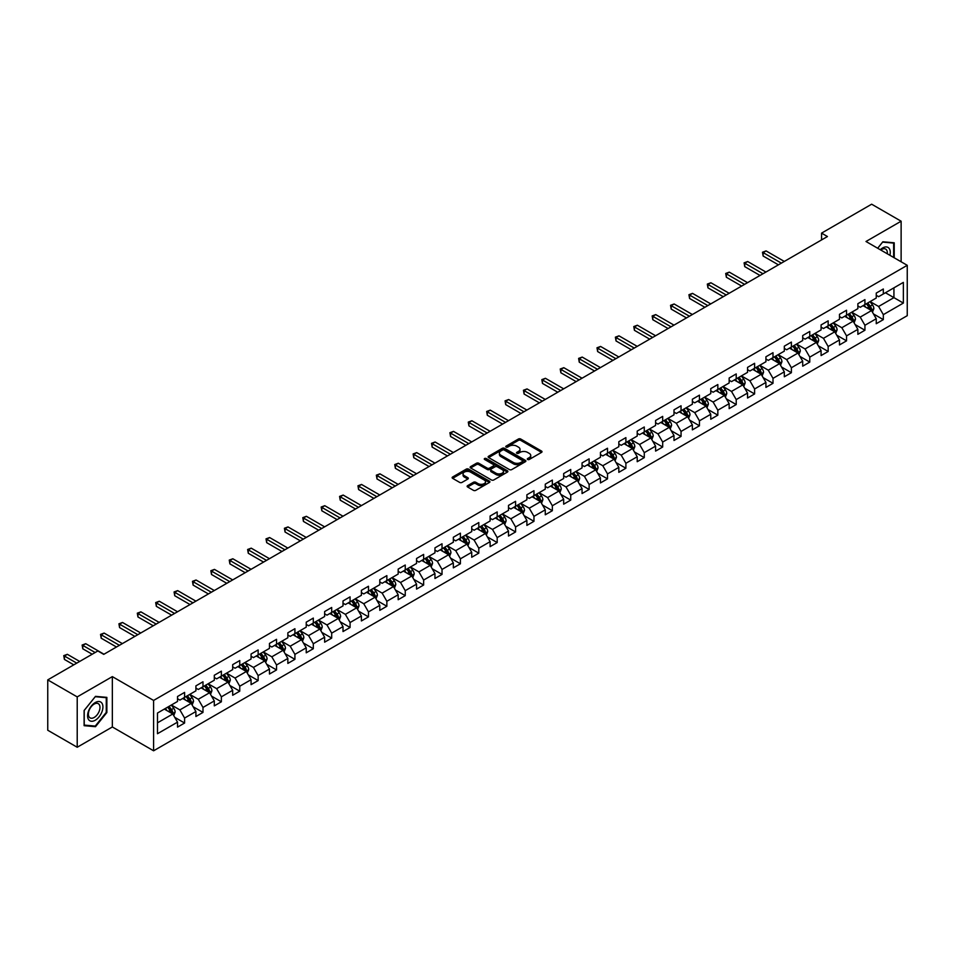 <?xml version="1.0" encoding="UTF-8"?>
<svg xmlns="http://www.w3.org/2000/svg" width="955" height="955" viewBox="0 0 955 955"><rect width="100%" height="100%" fill="white"/><g stroke="black" fill="none" stroke-linecap="round" stroke-linejoin="round"><path stroke-width="1.43" d="M527.626 459.486A1.146 0.657 0 0 0 529.249 459.486L541.545 452.384A1.635 0.943 0 0 0 542.022 451.715A1.635 0.943 0 0 0 541.545 451.058L520.714 439.025A1.635 0.943 0 0 0 518.398 439.025L506.102 446.128A1.146 0.657 0 0 0 507.726 447.059L509.313 446.14A5.241 3.02 0 0 1 516.727 446.14L518.458 447.143A5.241 3.02 0 0 1 519.998 449.28A5.241 3.02 0 0 1 518.458 451.417L516.87 452.336A1.146 0.657 0 0 0 518.493 453.279L520.081 452.36A5.241 3.02 0 0 1 527.482 452.36L529.213 453.362A5.241 3.02 0 0 1 530.753 455.499A5.241 3.02 0 0 1 529.213 457.636L527.626 458.555A1.146 0.657 0 0 0 527.626 459.486L527.626 458.555M467.616 485.653A1.635 0.943 0 0 0 467.126 486.322A1.635 0.943 0 0 0 467.616 486.99L473.453 490.357A1.635 0.943 0 0 0 475.769 490.357L489.414 482.478A1.635 0.943 0 0 0 489.903 481.809A1.635 0.943 0 0 0 489.414 481.141L468.595 469.12A1.635 0.943 0 0 0 466.279 469.12L452.622 476.999A1.635 0.943 0 0 0 452.145 477.667A1.635 0.943 0 0 0 452.622 478.336L459.689 482.418A1.635 0.943 0 0 0 461.993 482.418L467.843 479.04A1.635 0.943 0 0 0 468.32 478.371A1.635 0.943 0 0 0 467.843 477.703L464.345 475.686A4.381 2.531 0 0 1 463.056 473.895A4.381 2.531 0 0 1 465.765 471.567A4.381 2.531 0 0 1 470.529 472.116L484.245 480.031A4.381 2.531 0 0 1 485.522 481.809A4.381 2.531 0 0 1 482.824 484.149A4.381 2.531 0 0 1 478.049 483.6L475.769 482.275A1.635 0.943 0 0 0 473.453 482.275L467.616 485.653L467.616 486.99M112.344 676.617L77.212 696.899L47.75 679.888L47.75 730.241L77.212 747.252L112.344 726.97L153.6 750.797L153.6 700.433L112.344 676.617L112.344 726.97M901.126 261.777L901.126 221.214L865.994 241.496L907.25 265.311L153.6 700.433M901.126 221.214L871.652 204.203L821.563 233.127L821.563 239.932M47.75 679.888L97.84 650.964L103.737 654.366L827.448 236.53L821.563 233.127M509.433 469.585A1.635 0.943 0 0 0 511.749 469.585L525.405 461.707A1.635 0.943 0 0 0 525.883 461.038A1.635 0.943 0 0 0 525.405 460.37L504.574 448.349A1.635 0.943 0 0 0 502.258 448.349L488.614 456.227A1.635 0.943 0 0 0 488.124 456.896A1.635 0.943 0 0 0 488.614 457.564L509.433 469.585M485.08 459.737A1.146 0.657 0 0 1 486.238 459.892L486.238 458.531L507.415 470.755A1.635 0.943 0 0 1 507.893 471.424A1.635 0.943 0 0 1 507.415 472.092L493.759 479.971A1.635 0.943 0 0 1 491.443 479.971L470.624 467.95L476.461 464.608L476.461 463.247L470.624 466.613A1.635 0.943 0 0 0 470.135 467.282A1.635 0.943 0 0 0 470.624 467.95L470.624 466.613M476.461 464.608A1.635 0.943 0 0 1 478.777 464.608L478.777 463.247A1.635 0.943 0 0 0 476.461 463.247M478.777 463.247L487.217 468.117A1.635 0.943 0 0 0 489.533 468.117L493.413 465.885A1.635 0.943 0 0 0 493.89 465.216A1.635 0.943 0 0 0 493.413 464.548L484.615 459.474A1.146 0.657 0 0 1 486.238 458.531M153.6 750.797L907.25 315.675L907.25 265.311M174.753 717.348L184.601 723.03L184.601 718.065L195.906 711.523L195.906 716.501L202.985 712.418L202.985 707.44L214.302 700.91L214.302 705.876L221.369 701.794L221.369 696.828L232.686 690.298L232.686 695.264L239.753 691.181L239.753 686.215L251.07 679.685L251.07 684.651L258.148 680.569L258.148 675.591L269.465 669.061L269.465 674.027L276.532 669.944L276.532 664.978L287.849 658.449L287.849 663.415L294.916 659.332L294.916 654.366L306.233 647.836L306.233 652.802L313.312 648.72L313.312 643.754L324.628 637.212L324.628 642.178L331.695 638.095L331.695 633.129L343.012 626.599L343.012 631.565L350.079 627.483L350.079 622.517L361.396 615.987L361.396 620.953L368.475 616.87L368.475 611.904L379.792 605.363L379.792 610.341L386.859 606.258L386.859 601.28L398.175 594.75L398.175 599.716L405.242 595.634L405.242 590.668L416.559 584.138L416.559 589.104L423.638 585.021L423.638 580.055L434.955 573.525L434.955 578.491L442.022 574.409L442.022 569.443L453.339 562.901L453.339 567.867L460.406 563.784L460.406 558.818L471.722 552.288L471.722 557.254L478.801 553.172L478.801 548.206L490.118 541.676L490.118 546.642L497.185 542.559L497.185 537.593L508.502 531.052L508.502 536.03L515.569 531.947L515.569 526.969L526.885 520.439L526.885 525.405L533.964 521.323L533.964 516.357L545.269 509.827L545.269 514.793L552.348 510.71L552.348 505.744L563.665 499.214L563.665 504.18L570.732 500.098L570.732 495.12L582.049 488.59L582.049 493.556L589.128 489.473L589.128 484.507L600.432 477.978L600.432 482.944L607.511 478.861L607.511 473.895L618.828 467.365L618.828 472.331L625.895 468.248L625.895 463.282L637.212 456.741L637.212 461.707L644.279 457.624L644.279 452.658L655.596 446.128L655.596 451.094L662.675 447.012L662.675 442.046L673.991 435.516L673.991 440.482L681.058 436.399L681.058 431.433L692.375 424.891L692.375 429.869L699.442 425.787L699.442 420.809L710.759 414.279L710.759 419.245L717.838 415.162L717.838 410.196L729.154 403.667L729.154 408.633L736.221 404.55L736.221 399.584L747.538 393.054L747.538 398.02L754.605 393.938L754.605 388.971L765.922 382.43L765.922 387.396L773.001 383.313L773.001 378.347L784.318 371.817L784.318 376.783L791.385 372.701L791.385 367.735L802.701 361.205L802.701 366.171L809.768 362.088L809.768 357.122L821.085 350.581L821.085 355.558L828.164 351.464L828.164 346.498L839.481 339.968L839.481 344.934L846.548 340.851L846.548 335.885L857.865 329.356L857.865 334.322L864.932 330.239L864.932 325.273L876.248 318.731L876.248 323.709L883.327 319.627L883.327 314.649L903.358 303.081L903.358 282.394L893.928 287.837L893.928 297.638L903.358 303.081M184.601 723.03L177.523 727.113L177.523 722.147L157.491 733.715L157.491 713.027L177.523 701.459L177.523 696.493L184.601 692.399L184.601 697.377L195.906 690.835L195.906 685.869L202.985 681.786L202.985 686.752L214.302 680.223L214.302 675.257L221.369 671.174L221.369 676.14L232.686 669.61L232.686 664.644L239.753 660.562L239.753 665.528L251.07 658.998L251.07 654.02L258.148 649.937L258.148 654.903L269.465 648.373L269.465 643.407L276.532 639.325L276.532 644.291L287.849 637.761L287.849 632.795L294.916 628.712L294.916 633.678L306.233 627.149L306.233 622.171L313.312 618.088L313.312 623.066L324.628 616.524L324.628 611.558L331.695 607.476L331.695 612.442L343.012 605.912L343.012 600.946L350.079 596.863L350.079 601.829L361.396 595.299L361.396 590.333L368.475 586.251L368.475 591.217L379.792 584.675L379.792 579.709L386.859 575.626L386.859 580.592L398.175 574.062L398.175 569.096L405.242 565.014L405.242 569.98L416.559 563.45L416.559 558.484L423.638 554.401L423.638 559.367L434.955 552.838L434.955 547.86L442.022 543.777L442.022 548.755L453.339 542.213L453.339 537.247L460.406 533.165L460.406 538.131L471.722 531.601L471.722 526.635L478.801 522.552L478.801 527.518L490.118 520.988L490.118 516.022L497.185 511.928L497.185 516.906L508.502 510.364L508.502 505.398L515.569 501.315L515.569 506.281L526.885 499.752L526.885 494.786L533.964 490.703L533.964 495.669L545.269 489.139L545.269 484.173L552.348 480.09L552.348 485.056L563.665 478.515L563.665 473.549L570.732 469.466L570.732 474.432L582.049 467.902L582.049 462.936L589.128 458.854L589.128 463.82L600.432 457.29L600.432 452.324L607.511 448.241L607.511 453.207L618.828 446.677L618.828 441.699L625.895 437.617L625.895 442.595L637.212 436.053L637.212 431.087L644.279 427.004L644.279 431.97L655.596 425.441L655.596 420.475L662.675 416.392L662.675 421.358L673.991 414.828L673.991 409.862L681.058 405.78L681.058 410.745L692.375 404.204L692.375 399.238L699.442 395.155L699.442 400.121L710.759 393.591L710.759 388.625L717.838 384.543L717.838 389.509L729.154 382.979L729.154 378.013L736.221 373.93L736.221 378.896L747.538 372.366L747.538 367.389L754.605 363.306L754.605 368.284L765.922 361.742L765.922 356.776L773.001 352.693L773.001 357.659L784.318 351.13L784.318 346.164L791.385 342.081L791.385 347.047L802.701 340.517L802.701 335.551L809.768 331.457L809.768 336.435L821.085 329.893L821.085 324.927L828.164 320.844L828.164 325.81L839.481 319.28L839.481 314.314L846.548 310.232L846.548 315.198L857.865 308.668L857.865 303.702L864.932 299.619L864.932 304.585L876.248 298.044L876.248 293.078L883.327 288.995L883.327 293.961L903.358 282.394M182.715 698.463L191.191 703.358L179.886 709.899L171.399 704.993M177.523 698.738L179.886 700.099L184.601 697.377M179.886 709.899L184.601 718.065M191.191 703.358L195.906 711.523M201.099 687.851L209.587 692.745L198.27 699.275L189.782 694.38M195.906 688.113L198.27 689.474L202.985 686.752M198.27 699.275L202.985 707.44M209.587 692.745L214.302 700.91M219.483 677.226L227.97 682.133L216.654 688.662L208.166 683.768M214.302 677.501L216.654 678.862L221.369 676.14M216.654 688.662L221.369 696.828M227.97 682.133L232.686 690.298M237.867 666.614L246.354 671.508L235.049 678.05L226.562 673.144M232.686 666.888L235.049 668.249L239.753 665.528M235.049 678.05L239.753 686.215M246.354 671.508L251.07 679.685M256.262 656.001L264.75 660.896L253.433 667.426L244.946 662.531M251.07 656.264L253.433 657.625L258.148 654.903M253.433 667.426L258.148 675.591M264.75 660.896L269.465 669.061M274.646 645.377L283.134 650.283L271.817 656.813L263.329 651.919M269.465 645.652L271.817 647.013L276.532 644.291M271.817 656.813L276.532 664.978M283.134 650.283L287.849 658.449M293.03 634.765L301.517 639.671L290.201 646.201L281.725 641.294M287.849 635.039L290.201 636.4L294.916 633.678M290.201 646.201L294.916 654.366M301.517 639.671L306.233 647.836M311.425 624.152L319.913 629.047L308.596 635.588L300.109 630.682M306.233 624.427L308.596 625.788L313.312 623.066M308.596 635.588L313.312 643.754M319.913 629.047L324.628 637.212M329.809 613.54L338.297 618.434L326.98 624.964L318.493 620.07M324.628 613.802L326.98 615.163L331.695 612.442M326.98 624.964L331.695 633.129M338.297 618.434L343.012 626.599M348.193 602.915L356.681 607.822L345.364 614.351L336.876 609.445M343.012 603.19L345.364 604.551L350.079 601.829M345.364 614.351L350.079 622.517M356.681 607.822L361.396 615.987M366.589 592.303L375.076 597.197L363.76 603.739L355.272 598.833M361.396 592.577L363.76 593.938L368.475 591.217M363.76 603.739L368.475 611.904M375.076 597.197L379.792 605.363M384.972 581.691L393.46 586.585L382.143 593.115L373.656 588.22M379.792 581.953L382.143 583.314L386.859 580.592M382.143 593.115L386.859 601.28M393.46 586.585L398.175 594.75M403.356 571.066L411.844 575.972L400.527 582.502L392.039 577.608M398.175 571.341L400.527 572.702L405.242 569.98M400.527 582.502L405.242 590.668M411.844 575.972L416.559 584.138M421.752 560.454L430.239 565.348L418.923 571.89L410.435 566.984M416.559 560.728L418.923 562.089L423.638 559.367M418.923 571.89L423.638 580.055M430.239 565.348L434.955 573.525M440.136 549.841L448.623 554.736L437.306 561.265L428.819 556.371M434.955 550.116L437.306 551.477L442.022 548.755M437.306 561.265L442.022 569.443M448.623 554.736L453.339 562.901M458.519 539.217L467.007 544.123L455.69 550.653L447.203 545.759M453.339 539.491L455.69 540.852L460.406 538.131M455.69 550.653L460.406 558.818M467.007 544.123L471.722 552.288M476.915 528.604L485.403 533.511L474.086 540.041L465.598 535.134M471.722 528.879L474.086 530.24L478.801 527.518M474.086 540.041L478.801 548.206M485.403 533.511L490.118 541.676M495.299 517.992L503.786 522.886L492.47 529.428L483.982 524.522M490.118 518.267L492.47 519.627L497.185 516.906M492.47 529.428L497.185 537.593M503.786 522.886L508.502 531.052M513.683 507.38L522.17 512.274L510.853 518.804L502.366 513.909M508.502 507.642L510.853 509.003L515.569 506.281M510.853 518.804L515.569 526.969M522.17 512.274L526.885 520.439M532.078 496.755L540.566 501.662L529.249 508.191L520.762 503.297M526.885 497.03L529.249 498.391L533.964 495.669M529.249 508.191L533.964 516.357M540.566 501.662L545.269 509.827M550.462 486.143L558.95 491.037L547.633 497.579L539.145 492.673M545.269 486.417L547.633 487.778L552.348 485.056M547.633 497.579L552.348 505.744M558.95 491.037L563.665 499.214M568.846 475.53L577.333 480.425L566.017 486.955L557.529 482.06M563.665 475.793L566.017 477.154L570.732 474.432M566.017 486.955L570.732 495.12M577.333 480.425L582.049 488.59M587.241 464.906L595.717 469.812L584.412 476.342L575.925 471.448M582.049 465.181L584.412 466.541L589.128 463.82M584.412 476.342L589.128 484.507M595.717 469.812L600.432 477.978M605.625 454.294L614.113 459.2L602.796 465.73L594.308 460.823M600.432 454.568L602.796 455.929L607.511 453.207M602.796 465.73L607.511 473.895M614.113 459.2L618.828 467.365M624.009 443.681L632.497 448.575L621.18 455.117L612.692 450.211M618.828 443.956L621.18 445.317L625.895 442.595M621.18 455.117L625.895 463.282M632.497 448.575L637.212 456.741M642.393 433.069L650.88 437.963L639.575 444.493L631.088 439.598M637.212 433.331L639.575 434.692L644.279 431.97M639.575 444.493L644.279 452.658M650.88 437.963L655.596 446.128M660.788 422.444L669.276 427.351L657.959 433.88L649.472 428.974M655.596 422.719L657.959 424.08L662.675 421.358M657.959 433.88L662.675 442.046M669.276 427.351L673.991 435.516M679.172 411.832L687.66 416.726L676.343 423.268L667.855 418.362M673.991 412.106L676.343 413.467L681.058 410.745M676.343 423.268L681.058 431.433M687.66 416.726L692.375 424.891M697.556 401.219L706.043 406.114L694.727 412.644L686.251 407.749M692.375 401.482L694.727 402.843L699.442 400.121M694.727 412.644L699.442 420.809M706.043 406.114L710.759 414.279M715.952 390.595L724.439 395.501L713.122 402.031L704.635 397.137M710.759 390.87L713.122 392.23L717.838 389.509M713.122 402.031L717.838 410.196M724.439 395.501L729.154 403.667M734.335 379.983L742.823 384.877L731.506 391.419L723.019 386.512M729.154 380.257L731.506 381.618L736.221 378.896M731.506 391.419L736.221 399.584M742.823 384.877L747.538 393.054M752.719 369.37L761.207 374.264L749.89 380.794L741.402 375.9M747.538 369.645L749.89 371.006L754.605 368.284M749.89 380.794L754.605 388.971M761.207 374.264L765.922 382.43M771.115 358.746L779.602 363.652L768.286 370.182L759.798 365.288M765.922 359.02L768.286 360.381L773.001 357.659M768.286 370.182L773.001 378.347M779.602 363.652L784.318 371.817M789.499 348.133L797.986 353.04L786.669 359.569L778.182 354.663M784.318 348.408L786.669 349.769L791.385 347.047M786.669 359.569L791.385 367.735M797.986 353.04L802.701 361.205M807.882 337.521L816.37 342.415L805.053 348.957L796.566 344.051M802.701 337.795L805.053 339.156L809.768 336.435M805.053 348.957L809.768 357.122M816.37 342.415L821.085 350.581M826.278 326.908L834.765 331.803L823.449 338.333L814.961 333.438M821.085 327.171L823.449 328.532L828.164 325.81M823.449 338.333L828.164 346.498M834.765 331.803L839.481 339.968M844.662 316.284L853.149 321.19L841.833 327.72L833.345 322.826M839.481 316.559L841.833 317.92L846.548 315.198M841.833 327.72L846.548 335.885M853.149 321.19L857.865 329.356M863.045 305.672L871.533 310.566L860.216 317.108L851.729 312.201M857.865 305.946L860.216 307.307L864.932 304.585M860.216 317.108L864.932 325.273M871.533 310.566L876.248 318.731M885.44 292.743L893.928 297.638L878.612 306.483L870.124 301.589M876.248 295.322L878.612 296.683L883.327 293.961M878.612 306.483L883.327 314.649M77.212 696.899L77.212 747.252M157.491 722.828L172.807 713.982L164.32 709.076M172.807 713.982L177.523 722.147M873.479 313.944L883.327 319.627M855.095 324.557L864.932 330.239M836.711 335.169L846.548 340.851M818.316 345.794L828.164 351.464M799.932 356.406L809.768 362.088M781.548 367.018L791.385 372.701M763.152 377.631L773.001 383.313M744.769 388.255L754.605 393.938M726.385 398.868L736.221 404.55M707.989 409.48L717.838 415.162M689.606 420.105L699.442 425.787M671.222 430.717L681.058 436.399M652.826 441.329L662.675 447.012M634.442 451.942L644.279 457.624M616.059 462.566L625.895 468.248M597.663 473.179L607.511 478.861M579.279 483.791L589.128 489.473M560.895 494.415L570.732 500.098M542.5 505.028L552.348 510.71M524.116 515.64L533.964 521.323M505.732 526.265L515.569 531.947M487.337 536.877L497.185 542.559M468.953 547.49L478.801 553.172M450.569 558.102L460.406 563.784M432.185 568.726L442.022 574.409M413.79 579.339L423.638 585.021M395.406 589.951L405.242 595.634M377.022 600.576L386.859 606.258M358.626 611.188L368.475 616.87M340.243 621.801L350.079 627.483M321.859 632.413L331.695 638.095M303.463 643.037L313.312 648.72M285.079 653.65L294.916 659.332M266.696 664.262L276.532 669.944M248.3 674.887L258.148 680.569M229.916 685.499L239.753 691.181M211.532 696.111L221.369 701.794M193.137 706.736L202.985 712.418M894.226 257.802L894.226 242.797L882.85 241.782L877.669 248.24M84.112 725.681L95.488 726.695L106.865 712.537L106.865 697.377L95.488 696.362L84.112 710.508L84.112 725.681M106.268 712.203L106.865 712.537M94.282 726.003L95.488 726.695M528.079 459.653L529.213 458.997A5.241 3.02 0 0 0 530.753 456.86L530.753 455.499M519.998 449.28L519.998 450.641A5.241 3.02 0 0 1 518.458 452.777L517.324 453.434M541.545 451.058L541.545 452.384L520.714 440.386A1.635 0.943 0 0 0 518.398 440.386L506.568 447.227M525.381 461.719L504.574 449.71A1.635 0.943 0 0 0 502.258 449.71L488.626 457.576L488.614 456.227M522.504 461.504A1.146 0.657 0 0 0 522.504 460.573L504.228 450.02A1.146 0.657 0 0 0 502.605 450.02L500.933 450.987A5.241 3.02 0 0 0 499.393 453.124A5.241 3.02 0 0 0 500.933 455.26L513.42 462.471A5.241 3.02 0 0 0 520.833 462.471L522.504 461.504L522.504 462.865A1.146 0.657 0 0 0 522.839 462.399L522.839 461.038M499.393 453.124L499.393 454.485A5.241 3.02 0 0 0 500.933 456.621L500.933 455.26M522.504 462.865L520.833 463.832A5.241 3.02 0 0 1 513.42 463.832L500.933 456.621M478.777 464.608L487.217 469.478A1.635 0.943 0 0 0 489.533 469.478L493.413 467.246A1.635 0.943 0 0 0 493.89 466.577L493.89 465.216M486.238 459.892L507.392 472.104M495.979 473.179A4.381 2.531 0 0 0 500.754 473.728A4.381 2.531 0 0 0 503.452 471.388A4.381 2.531 0 0 0 502.175 469.609L497.34 466.816A1.635 0.943 0 0 0 495.024 466.816L491.157 469.06A1.635 0.943 0 0 0 490.679 469.717A1.635 0.943 0 0 0 491.157 470.385L495.979 473.179L495.979 474.54A4.381 2.531 0 0 0 500.754 475.089A4.381 2.531 0 0 0 503.452 472.749L503.452 471.388M490.679 469.717L490.679 471.078A1.635 0.943 0 0 0 491.157 471.746L491.157 470.385M495.979 474.54L491.157 471.746M485.522 481.809L485.522 483.17A4.381 2.531 0 0 1 482.824 485.51A4.381 2.531 0 0 1 478.049 484.961L475.769 483.636A1.635 0.943 0 0 0 473.453 483.636L467.628 487.002M463.056 473.895L463.056 475.256A4.381 2.531 0 0 0 464.345 477.046L464.345 475.686M467.843 477.703L467.843 479.04L464.345 477.046M489.402 482.49L468.595 470.481A1.635 0.943 0 0 0 466.279 470.481L452.646 478.348M872.464 312.19L873.873 308.656A4.417 2.555 -120 0 0 872.464 304.896L870.029 301.649M865.791 307.247L864.132 305.051M784.318 261.443L766.077 250.914L763.129 252.609L763.129 256.012L778.421 264.845M866.376 303.75L868.811 306.997A4.417 2.555 60 0 1 870.065 309.659L871.485 308.835A4.417 2.555 -120 0 0 870.22 306.185L867.785 302.938M866.686 303.571L869.384 307.176A2.256 1.301 60 0 1 869.79 307.856L871.485 308.835M763.129 256.012L762.484 252.239L781.369 263.138M762.484 252.239L766.077 250.914M877.681 248.252L882.611 242.116L893.641 243.095L893.641 257.456M889.905 255.307A10.839 6.255 120 0 0 888.031 247.429A10.839 6.255 120 0 0 880.271 249.744M892.901 242.677L893.641 243.095M887.291 253.791A8.201 4.739 120 0 0 885.643 249.088A8.201 4.739 120 0 0 880.749 250.019M95.249 720.237A10.839 6.255 120 0 0 102.913 706.963A10.839 6.255 120 0 0 95.249 702.546A10.839 6.255 120 0 0 87.585 715.82A10.839 6.255 120 0 0 95.249 720.237M94.175 717.468A8.201 4.739 120 0 0 99.535 710.245A8.201 4.739 120 0 0 98.281 703.668A8.201 4.739 120 0 0 94.175 704.074A8.201 4.739 120 0 0 88.815 711.296A8.201 4.739 120 0 0 90.08 717.874A8.201 4.739 120 0 0 94.175 717.468M84.231 710.413L95.249 696.696L106.268 697.687L106.268 712.37L95.249 726.087L84.231 725.096L84.231 710.413M105.539 697.257L106.268 697.687M854.08 322.802L855.477 319.268A4.417 2.555 -120 0 0 854.068 315.508L851.633 312.261M847.395 317.872L845.748 315.663M765.922 272.056L747.693 261.527L744.745 263.234L744.745 266.636L760.037 275.458M847.98 314.374L850.416 317.621A4.417 2.555 60 0 1 851.681 320.271L853.102 319.459A4.417 2.555 -120 0 0 851.836 316.797L849.401 313.55M848.291 314.195L850.989 317.788A2.256 1.301 60 0 1 851.406 318.481L853.102 319.459M744.745 266.636L744.1 262.852L762.973 273.751M744.1 262.852L747.693 261.527M835.697 333.414L837.093 329.881A4.417 2.555 -120 0 0 835.685 326.121L833.249 322.874M829.012 328.484L827.352 326.276M747.538 282.668L729.298 272.139L726.361 273.846L726.361 277.248L741.641 286.07M829.597 324.987L832.032 328.233A4.417 2.555 60 0 1 833.297 330.884L834.706 330.072A4.417 2.555 -120 0 0 833.44 327.41L831.017 324.163M829.907 324.807L832.605 328.413A2.256 1.301 60 0 1 833.011 329.093L834.706 330.072M726.361 277.248L725.705 273.464L744.59 284.375M725.705 273.464L729.298 272.139M817.301 344.027L818.71 340.505A4.417 2.555 -120 0 0 817.301 336.733L814.866 333.486M810.628 339.097L808.969 336.888M729.154 293.281L710.914 282.764L707.965 284.459L707.965 287.861L723.257 296.683M811.213 335.599L813.648 338.846A4.417 2.555 60 0 1 814.902 341.508L816.322 340.684A4.417 2.555 -120 0 0 815.057 338.034L812.621 334.787M811.523 335.42L814.221 339.025A2.256 1.301 60 0 1 814.627 339.705L816.322 340.684M707.965 287.861L707.321 284.089L726.206 294.988M707.321 284.089L710.914 282.764M798.917 354.651L800.314 351.118A4.417 2.555 -120 0 0 798.905 347.357L796.482 344.11M792.232 349.721L790.585 347.513M710.759 303.905L692.53 293.376L689.582 295.071L689.582 298.473L704.874 307.307M792.817 346.211L795.252 349.458A4.417 2.555 60 0 1 796.518 352.12L797.938 351.309A4.417 2.555 -120 0 0 796.673 348.647L794.238 345.4M793.128 346.044L795.825 349.637A2.256 1.301 60 0 1 796.243 350.33L797.938 351.309M689.582 298.473L688.937 294.701L707.81 305.6M688.937 294.701L692.53 293.376M780.533 365.264L781.93 361.73A4.417 2.555 -120 0 0 780.522 357.97L778.086 354.723M773.848 360.333L772.201 358.125M692.375 314.517L674.146 303.988L671.198 305.695L671.198 309.098L686.478 317.92M774.433 356.836L776.869 360.083A4.417 2.555 60 0 1 778.134 362.733L779.543 361.921A4.417 2.555 -120 0 0 778.277 359.259L775.854 356.012M774.744 356.657L777.442 360.262A2.256 1.301 60 0 1 777.848 360.942L779.543 361.921M671.198 309.098L670.541 305.314L689.426 316.224M670.541 305.314L674.146 303.988M762.138 375.876L763.546 372.343A4.417 2.555 -120 0 0 762.138 368.582L759.702 365.335M755.465 370.946L753.805 368.737M673.991 325.13L655.751 314.601L652.802 316.308L652.802 319.71L668.094 328.532M756.05 367.448L758.485 370.695A4.417 2.555 60 0 1 759.75 373.357L761.159 372.534A4.417 2.555 -120 0 0 759.894 369.883L757.458 366.636M756.36 367.269L759.058 370.874A2.256 1.301 60 0 1 759.464 371.555L761.159 372.534M652.802 319.71L652.158 315.938L671.043 326.837M652.158 315.938L655.751 314.601M743.754 386.5L745.151 382.967A4.417 2.555 -120 0 0 743.742 379.207L741.319 375.96M737.069 381.558L735.422 379.362M655.596 335.754L637.367 325.225L634.418 326.92L634.418 330.323L649.71 339.156M737.654 378.061L740.089 381.308A4.417 2.555 60 0 1 741.355 383.97L742.775 383.146A4.417 2.555 -120 0 0 741.51 380.496L739.075 377.249M737.964 377.882L740.662 381.487A2.256 1.301 60 0 1 741.08 382.167L742.775 383.146M634.418 330.323L633.774 326.55L652.647 337.449M633.774 326.55L637.367 325.225M725.37 397.113L726.767 393.579A4.417 2.555 -120 0 0 725.358 389.819L722.923 386.572M718.685 392.183L717.038 389.974M637.212 346.367L618.983 335.838L616.035 337.545L616.035 340.947L631.315 349.769M719.27 388.685L721.705 391.932A4.417 2.555 60 0 1 722.971 394.582L724.379 393.77A4.417 2.555 -120 0 0 723.114 391.108L720.691 387.861M719.581 388.506L722.278 392.099A2.256 1.301 60 0 1 722.684 392.792L724.379 393.77M616.035 340.947L615.378 337.163L634.263 348.062M615.378 337.163L618.983 335.838M706.975 407.725L708.383 404.192A4.417 2.555 -120 0 0 706.975 400.432L704.539 397.185M700.302 402.795L698.642 400.587M618.828 356.979L600.588 346.45L597.639 348.157L597.639 351.559L612.931 360.381M700.886 399.297L703.322 402.544A4.417 2.555 60 0 1 704.587 405.195L705.996 404.383A4.417 2.555 -120 0 0 704.73 401.733L702.295 398.474M701.197 399.118L703.895 402.724A2.256 1.301 60 0 1 704.301 403.404L705.996 404.383M597.639 351.559L596.994 347.787L615.88 358.686M596.994 347.787L600.588 346.45M688.591 418.338L689.999 414.816A4.417 2.555 -120 0 0 688.579 411.044L686.156 407.797M681.906 413.408L680.258 411.199M600.432 367.603L582.204 357.075L579.255 358.77L579.255 362.172L594.547 371.006M682.503 409.91L684.926 413.157A4.417 2.555 60 0 1 686.191 415.819L687.612 414.995A4.417 2.555 -120 0 0 686.347 412.345L683.911 409.098M682.801 409.731L685.499 413.336A2.256 1.301 60 0 1 685.917 414.016L687.612 414.995M579.255 362.172L578.611 358.4L597.496 369.299M578.611 358.4L582.204 357.075M670.207 428.962L671.604 425.429A4.417 2.555 -120 0 0 670.195 421.668L667.76 418.421M663.522 424.032L661.875 421.824M582.049 378.216L563.82 367.687L560.871 369.382L560.871 372.784L576.152 381.618M664.107 420.522L666.542 423.781A4.417 2.555 60 0 1 667.808 426.431L669.216 425.62A4.417 2.555 -120 0 0 667.963 422.958L665.528 419.711M664.417 420.355L667.115 423.948A2.256 1.301 60 0 1 667.521 424.641L669.216 425.62M560.871 372.784L560.215 369.012L579.1 379.911M560.215 369.012L563.82 367.687M651.811 439.575L653.22 436.041A4.417 2.555 -120 0 0 651.811 432.281L649.376 429.034M645.138 434.644L643.479 432.436M563.665 388.828L545.424 378.299L542.476 380.006L542.476 383.409L557.768 392.23M645.723 431.147L648.159 434.394A4.417 2.555 60 0 1 649.424 437.044L650.833 436.232A4.417 2.555 -120 0 0 649.567 433.57L647.132 430.323M646.034 430.968L648.732 434.573A2.256 1.301 60 0 1 649.137 435.253L650.833 436.232M542.476 383.409L541.831 379.624L560.716 390.535M541.831 379.624L545.424 378.299M633.428 450.187L634.836 446.654A4.417 2.555 -120 0 0 633.416 442.893L630.992 439.646M626.743 445.257L625.095 443.048M545.269 399.441L527.041 388.924L524.092 390.619L524.092 394.021L539.384 402.843M627.34 441.759L629.763 445.006A4.417 2.555 60 0 1 631.028 447.668L632.449 446.845A4.417 2.555 -120 0 0 631.183 444.194L628.748 440.947M627.638 441.58L630.336 445.185A2.256 1.301 60 0 1 630.754 445.866L632.449 446.845M524.092 394.021L523.447 390.249L542.333 401.148M523.447 390.249L527.041 388.924M615.044 460.811L616.441 457.278A4.417 2.555 -120 0 0 615.032 453.518L612.597 450.271M608.359 455.869L606.712 453.673M526.885 410.065L508.657 399.536L505.708 401.231L505.708 404.634L520.988 413.467M608.944 452.372L611.379 455.619A4.417 2.555 60 0 1 612.644 458.281L614.053 457.469A4.417 2.555 -120 0 0 612.8 454.807L610.364 451.56M609.254 452.193L611.952 455.798A2.256 1.301 60 0 1 612.358 456.49L614.053 457.469M505.708 404.634L505.064 400.861L523.937 411.76M505.064 400.861L508.657 399.536M596.648 471.424L598.057 467.89A4.417 2.555 -120 0 0 596.648 464.13L594.213 460.883M589.975 466.494L588.316 464.285M508.502 420.678L490.261 410.149L487.313 411.856L487.313 415.258L502.605 424.08M590.56 462.996L592.995 466.243A4.417 2.555 60 0 1 594.261 468.893L595.669 468.081A4.417 2.555 -120 0 0 594.404 465.419L591.969 462.172M590.87 462.817L593.568 466.422A2.256 1.301 60 0 1 593.974 467.102L595.669 468.081M487.313 415.258L486.668 411.474L505.553 422.385M486.668 411.474L490.261 410.149M578.264 482.036L579.673 478.503A4.417 2.555 -120 0 0 578.264 474.742L575.829 471.495M571.579 477.106L569.932 474.898M490.106 431.29L471.877 420.761L468.929 422.468L468.929 425.87L484.221 434.692M572.176 473.608L574.6 476.855A4.417 2.555 60 0 1 575.865 479.517L577.286 478.694A4.417 2.555 -120 0 0 576.02 476.044L573.585 472.797M572.475 473.429L575.173 477.034A2.256 1.301 60 0 1 575.59 477.715L577.286 478.694M468.929 425.87L468.284 422.098L487.169 432.997M468.284 422.098L471.877 420.761M559.881 492.661L561.277 489.127A4.417 2.555 -120 0 0 559.869 485.367L557.433 482.12M553.196 487.719L551.548 485.522M471.722 441.914L453.494 431.385L450.545 433.081L450.545 436.483L465.825 445.317M553.781 484.221L556.216 487.468A4.417 2.555 60 0 1 557.481 490.13L558.902 489.306A4.417 2.555 -120 0 0 557.636 486.656L555.201 483.409M554.091 484.042L556.789 487.647A2.256 1.301 60 0 1 557.195 488.327L558.902 489.306M450.545 436.483L449.901 432.711L468.774 443.609M449.901 432.711L453.494 431.385M541.497 503.273L542.894 499.74A4.417 2.555 -120 0 0 541.485 495.979L539.05 492.732M534.812 498.343L533.153 496.134M453.339 452.527L435.098 441.998L432.161 443.705L432.161 447.107L447.441 455.929M535.397 494.845L537.832 498.092A4.417 2.555 60 0 1 539.098 500.742L540.506 499.931A4.417 2.555 -120 0 0 539.241 497.269L536.806 494.022M535.707 494.666L538.405 498.259A2.256 1.301 60 0 1 538.811 498.952L540.506 499.931M432.161 447.107L431.505 443.323L450.39 454.222M431.505 443.323L435.098 441.998M523.101 513.886L524.51 510.352A4.417 2.555 -120 0 0 523.101 506.592L520.666 503.345M516.428 508.955L514.769 506.747M434.955 463.139L416.714 452.61L413.766 454.317L413.766 457.72L429.058 466.541M517.013 505.458L519.436 508.705A4.417 2.555 60 0 1 520.702 511.355L522.122 510.543A4.417 2.555 -120 0 0 520.857 507.881L518.422 504.634M517.312 505.279L520.021 508.884A2.256 1.301 60 0 1 520.427 509.564L522.122 510.543M413.766 457.72L413.121 453.935L432.006 464.846M413.121 453.935L416.714 452.61M504.718 524.498L506.114 520.976A4.417 2.555 -120 0 0 504.706 517.204L502.27 513.957M498.033 519.568L496.385 517.359M416.559 473.752L398.331 463.235L395.382 464.93L395.382 468.332L410.662 477.154M498.617 516.07L501.053 519.317A4.417 2.555 60 0 1 502.318 521.979L503.739 521.155A4.417 2.555 -120 0 0 502.473 518.505L500.038 515.258M498.928 515.891L501.626 519.496A2.256 1.301 60 0 1 502.032 520.177L503.739 521.155M395.382 468.332L394.737 464.56L413.611 475.459M394.737 464.56L398.331 463.235M486.334 535.122L487.73 531.589A4.417 2.555 -120 0 0 486.322 527.829L483.887 524.582M479.649 530.192L477.989 527.984M398.175 484.376L379.935 473.847L376.998 475.542L376.998 478.944L392.278 487.778M480.234 526.683L482.669 529.93A4.417 2.555 60 0 1 483.934 532.592L485.343 531.78A4.417 2.555 -120 0 0 484.078 529.118L481.654 525.871M480.544 526.515L483.242 530.109A2.256 1.301 60 0 1 483.648 530.801L485.343 531.78M376.998 478.944L376.342 475.172L395.227 486.071M376.342 475.172L379.935 473.847M467.938 545.735L469.347 542.201A4.417 2.555 -120 0 0 467.938 538.441L465.503 535.194M461.265 540.805L459.606 538.596M379.792 494.988L361.551 484.46L358.603 486.167L358.603 489.569L373.894 498.391M461.85 537.307L464.285 540.554A4.417 2.555 60 0 1 465.539 543.204L466.959 542.392A4.417 2.555 -120 0 0 465.694 539.73L463.259 536.483M462.16 537.128L464.858 540.733A2.256 1.301 60 0 1 465.264 541.413L466.959 542.392M358.603 489.569L357.958 485.785L376.843 496.696M357.958 485.785L361.551 484.46M449.554 556.347L450.951 552.814A4.417 2.555 -120 0 0 449.542 549.053L447.107 545.806M442.869 551.417L441.222 549.209M361.396 505.601L343.167 495.072L340.219 496.779L340.219 500.181L355.511 509.003M443.454 547.919L445.889 551.166A4.417 2.555 60 0 1 447.155 553.828L448.575 553.005A4.417 2.555 -120 0 0 447.31 550.355L444.875 547.108M443.765 547.74L446.463 551.345A2.256 1.301 60 0 1 446.88 552.026L448.575 553.005M340.219 500.181L339.574 496.409L358.447 507.308M339.574 496.409L343.167 495.072M431.171 566.972L432.567 563.438A4.417 2.555 -120 0 0 431.159 559.678L428.723 556.431M424.486 562.029L422.826 559.833M343.012 516.225L324.772 505.696L321.835 507.392L321.835 510.794L337.115 519.627M425.071 558.532L427.506 561.779A4.417 2.555 60 0 1 428.771 564.441L430.18 563.617A4.417 2.555 -120 0 0 428.914 560.967L426.491 557.72M425.381 558.353L428.079 561.958A2.256 1.301 60 0 1 428.485 562.638L430.18 563.617M321.835 510.794L321.178 507.021L340.064 517.92M321.178 507.021L324.772 505.696M412.775 577.584L414.183 574.051A4.417 2.555 -120 0 0 412.775 570.29L410.34 567.043M406.102 572.654L404.443 570.445M324.628 526.838L306.388 516.309L303.439 518.016L303.439 521.418L318.731 530.24M406.687 569.156L409.122 572.403A4.417 2.555 60 0 1 410.375 575.053L411.796 574.242A4.417 2.555 -120 0 0 410.531 571.579L408.095 568.332M406.997 568.977L409.695 572.57A2.256 1.301 60 0 1 410.101 573.263L411.796 574.242M303.439 521.418L302.795 517.634L321.68 528.533M302.795 517.634L306.388 516.309M394.391 588.196L395.788 584.663A4.417 2.555 -120 0 0 394.379 580.903L391.956 577.656M387.706 583.266L386.059 581.058M306.233 537.45L288.004 526.921L285.056 528.628L285.056 532.031L300.348 540.852M388.291 579.769L390.726 583.016A4.417 2.555 60 0 1 391.992 585.666L393.412 584.854A4.417 2.555 -120 0 0 392.147 582.204L389.712 578.945M388.601 579.59L391.299 583.195A2.256 1.301 60 0 1 391.717 583.875L393.412 584.854M285.056 532.031L284.411 528.258L303.284 539.157M284.411 528.258L288.004 526.921M376.007 598.809L377.404 595.287A4.417 2.555 -120 0 0 375.995 591.515L373.56 588.268M369.322 593.879L367.675 591.67M287.849 548.075L269.62 537.546L266.672 539.241L266.672 542.643L281.952 551.477M369.907 590.381L372.343 593.628A4.417 2.555 60 0 1 373.608 596.29L375.017 595.466A4.417 2.555 -120 0 0 373.751 592.816L371.328 589.569M370.218 590.202L372.916 593.807A2.256 1.301 60 0 1 373.321 594.488L375.017 595.466M266.672 542.643L266.015 538.871L284.9 549.77M266.015 538.871L269.62 537.546M357.612 609.433L359.02 605.9A4.417 2.555 -120 0 0 357.612 602.139L355.176 598.892M350.939 604.503L349.279 602.295M269.465 558.687L251.225 548.158L248.276 549.853L248.276 553.267L263.568 562.089M351.524 600.993L353.959 604.252A4.417 2.555 60 0 1 355.224 606.903L356.633 606.091A4.417 2.555 -120 0 0 355.367 603.429L352.932 600.182M351.834 600.826L354.532 604.42A2.256 1.301 60 0 1 354.938 605.112L356.633 606.091M248.276 553.267L247.632 549.483L266.517 560.382M247.632 549.483L251.225 548.158M339.228 620.046L340.625 616.512A4.417 2.555 -120 0 0 339.216 612.752L336.793 609.505M332.543 615.115L330.896 612.907M251.07 569.299L232.841 558.77L229.892 560.478L229.892 563.88L245.184 572.702M333.128 611.618L335.563 614.865A4.417 2.555 60 0 1 336.829 617.515L338.249 616.703A4.417 2.555 -120 0 0 336.984 614.041L334.548 610.794M333.438 611.439L336.136 615.044A2.256 1.301 60 0 1 336.554 615.724L338.249 616.703M229.892 563.88L229.248 560.096L248.121 571.006M229.248 560.096L232.841 558.77M320.844 630.658L322.241 627.125A4.417 2.555 -120 0 0 320.832 623.364L318.397 620.117M314.159 625.728L312.512 623.52M232.686 579.912L214.457 569.395L211.509 571.09L211.509 574.492L226.789 583.314M314.744 622.23L317.179 625.477A4.417 2.555 60 0 1 318.445 628.139L319.853 627.316A4.417 2.555 -120 0 0 318.588 624.666L316.165 621.418M315.055 622.051L317.752 625.656A2.256 1.301 60 0 1 318.158 626.337L319.853 627.316M211.509 574.492L210.852 570.72L229.737 581.619M210.852 570.72L214.457 569.395M302.449 641.283L303.857 637.749A4.417 2.555 -120 0 0 302.449 633.989L300.013 630.742M295.775 636.34L294.116 634.144M214.302 590.536L196.062 580.007L193.113 581.702L193.113 585.105L208.405 593.938M296.36 632.843L298.796 636.09A4.417 2.555 60 0 1 300.061 638.752L301.47 637.94A4.417 2.555 -120 0 0 300.204 635.278L297.769 632.031M296.671 632.664L299.369 636.269A2.256 1.301 60 0 1 299.775 636.961L301.47 637.94M193.113 585.105L192.468 581.332L211.353 592.231M192.468 581.332L196.062 580.007M284.065 651.895L285.473 648.361A4.417 2.555 -120 0 0 284.053 644.601L281.63 641.354M277.38 646.965L275.732 644.756M195.906 601.149L177.678 590.62L174.729 592.327L174.729 595.729L190.021 604.551M277.977 643.467L280.4 646.714A4.417 2.555 60 0 1 281.665 649.364L283.086 648.552A4.417 2.555 -120 0 0 281.821 645.89L279.385 642.643M278.275 643.288L280.973 646.893A2.256 1.301 60 0 1 281.391 647.574L283.086 648.552M174.729 595.729L174.085 591.945L192.97 602.856M174.085 591.945L177.678 590.62M265.681 662.507L267.078 658.974A4.417 2.555 -120 0 0 265.669 655.214L263.234 651.967M258.996 657.577L257.349 655.369M177.523 611.761L159.294 601.232L156.345 602.939L156.345 606.341L171.625 615.163M259.581 654.08L262.016 657.327A4.417 2.555 60 0 1 263.282 659.989L264.69 659.165A4.417 2.555 -120 0 0 263.437 656.515L261.002 653.268M259.891 653.9L262.589 657.506A2.256 1.301 60 0 1 262.995 658.186L264.69 659.165M156.345 606.341L155.689 602.569L174.574 613.468M155.689 602.569L159.294 601.232M247.285 673.132L248.694 669.598A4.417 2.555 -120 0 0 247.285 665.838L244.85 662.591M240.612 668.19L238.953 665.993M159.139 622.385L140.898 611.857L137.95 613.552L137.95 616.954L153.242 625.788M241.197 664.692L243.632 667.939A4.417 2.555 60 0 1 244.898 670.601L246.306 669.777A4.417 2.555 -120 0 0 245.041 667.127L242.606 663.88M241.508 664.513L244.205 668.118A2.256 1.301 60 0 1 244.611 668.798L246.306 669.777M137.95 616.954L137.305 613.182L156.19 624.081M137.305 613.182L140.898 611.857M228.902 683.744L230.31 680.211A4.417 2.555 -120 0 0 228.89 676.45L226.466 673.203M222.217 678.814L220.569 676.606M140.743 632.998L122.515 622.469L119.566 624.176L119.566 627.578L134.858 636.4M222.813 675.316L225.237 678.563A4.417 2.555 60 0 1 226.502 681.213L227.923 680.402A4.417 2.555 -120 0 0 226.657 677.74L224.222 674.493M223.112 675.137L225.81 678.73A2.256 1.301 60 0 1 226.228 679.423L227.923 680.402M119.566 627.578L118.921 623.794L137.806 634.693M118.921 623.794L122.515 622.469M210.518 694.357L211.915 690.823A4.417 2.555 -120 0 0 210.506 687.063L208.071 683.816M203.833 689.426L202.185 687.218M122.359 643.61L104.131 633.081L101.182 634.788L101.182 638.191L116.462 647.013M204.418 685.929L206.853 689.176A4.417 2.555 60 0 1 208.118 691.826L209.527 691.014A4.417 2.555 -120 0 0 208.274 688.352L205.838 685.105M204.728 685.75L207.426 689.355A2.256 1.301 60 0 1 207.832 690.035L209.527 691.014M101.182 638.191L100.538 634.407L119.411 645.317M100.538 634.407L104.131 633.081M192.122 704.969L193.531 701.448A4.417 2.555 -120 0 0 192.122 697.675L189.687 694.428M185.449 700.039L183.79 697.83M103.976 654.223L85.735 643.706L82.787 645.401L82.787 648.803L92.181 654.223M186.034 696.541L188.469 699.788A4.417 2.555 60 0 1 189.735 702.45L191.143 701.627A4.417 2.555 -120 0 0 189.878 698.976L187.443 695.729M186.344 696.362L189.042 699.967A2.256 1.301 60 0 1 189.448 700.648L191.143 701.627M82.787 648.803L82.142 645.031L95.13 652.528M82.142 645.031L85.735 643.706M173.738 715.593L175.147 712.06A4.417 2.555 -120 0 0 173.738 708.3L171.303 705.053M167.053 710.663L165.406 708.455M79.695 661.445L67.351 654.318L64.403 656.013L64.403 659.416L73.798 664.847M167.65 707.154L170.074 710.401A4.417 2.555 60 0 1 171.339 713.063L172.76 712.251A4.417 2.555 -120 0 0 171.494 709.589L169.059 706.342M167.949 706.987L170.647 710.58A2.256 1.301 60 0 1 171.064 711.272L172.76 712.251M64.403 659.416L63.758 655.643L76.746 663.14M63.758 655.643L67.351 654.318M529.213 458.997L529.213 457.636M516.87 453.279L516.87 452.336M518.458 452.777L518.458 451.417M506.102 447.059L506.102 446.128M518.398 440.386L518.398 439.025M520.714 440.386L520.714 439.025M502.258 449.71L502.258 448.349M504.574 449.71L504.574 448.349M525.405 461.707L525.405 460.37M513.42 463.832L513.42 462.471M520.833 463.832L520.833 462.471M487.217 469.478L487.217 468.117M489.533 469.478L489.533 468.117M493.413 467.246L493.413 465.885M507.415 472.092L507.415 470.755M473.453 483.636L473.453 482.275M475.769 483.636L475.769 482.275M478.049 484.961L478.049 483.6M452.622 478.336L452.622 476.999M466.279 470.481L466.279 469.12M468.595 470.481L468.595 469.12M489.414 482.478L489.414 481.141M871.103 310.315L873.837 308.74M870.22 306.185L872.464 304.896M867.08 307.999L868.811 306.997M852.708 320.94L855.453 319.352M851.836 316.797L854.068 315.508M848.685 318.612L850.416 317.621M834.324 331.552L837.069 329.964M833.44 327.41L835.685 326.121M830.301 329.224L832.032 328.233M815.94 342.165L818.674 340.589M815.057 338.034L817.301 336.733M811.917 339.849L813.648 338.846M797.544 352.789L800.29 351.201M796.673 348.647L798.905 347.357M793.533 350.461L795.252 349.458M779.161 363.401L781.906 361.814M778.277 359.259L780.522 357.97M775.138 361.074L776.869 360.083M760.777 374.014L763.511 372.438M759.894 369.883L762.138 368.582M756.754 371.698L758.485 370.695M742.381 384.626L745.127 383.05M741.51 380.496L743.742 379.207M738.37 382.31L740.089 381.308M723.997 395.251L726.743 393.663M723.114 391.108L725.358 389.819M719.975 392.923L721.705 391.932M705.614 405.863L708.347 404.275M704.73 401.733L706.975 400.432M701.591 403.535L703.322 402.544M687.23 416.476L689.964 414.9M686.347 412.345L688.579 411.044M683.207 414.16L684.926 413.157M668.834 427.1L671.58 425.512M667.963 422.958L670.195 421.668M664.811 424.772L666.542 423.781M650.451 437.712L653.184 436.125M649.567 433.57L651.811 432.281M646.428 435.385L648.159 434.394M632.067 448.325L634.8 446.749M631.183 444.194L633.416 442.893M628.044 446.009L629.763 445.006M613.671 458.937L616.417 457.361M612.8 454.807L615.032 453.518M609.648 456.621L611.379 455.619M595.287 469.562L598.021 467.974M594.404 465.419L596.648 464.13M591.264 467.234L592.995 466.243M576.904 480.174L579.637 478.598M576.02 476.044L578.264 474.742M572.881 477.858L574.6 476.855M558.508 490.786L561.254 489.211M557.636 486.656L559.869 485.367M554.485 488.471L556.216 487.468M540.124 501.411L542.87 499.823M539.241 497.269L541.485 495.979M536.101 499.083L537.832 498.092M521.74 512.023L524.474 510.436M520.857 507.881L523.101 506.592M517.717 509.695L519.436 508.705M503.345 522.636L506.09 521.06M502.473 518.505L504.706 517.204M499.322 520.32L501.053 519.317M484.961 533.26L487.707 531.672M484.078 529.118L486.322 527.829M480.938 530.932L482.669 529.93M466.577 543.873L469.311 542.285M465.694 539.73L467.938 538.441M462.554 541.545L464.285 540.554M448.182 554.485L450.927 552.909M447.31 550.355L449.542 549.053M444.159 552.169L445.889 551.166M429.798 565.097L432.543 563.522M428.914 560.967L431.159 559.678M425.775 562.782L427.506 561.779M411.414 575.722L414.148 574.134M410.531 571.579L412.775 570.29M407.391 573.394L409.122 572.403M393.018 586.334L395.764 584.746M392.147 582.204L394.379 580.903M389.007 584.006L390.726 583.016M374.635 596.947L377.38 595.371M373.751 592.816L375.995 591.515M370.612 594.631L372.343 593.628M356.251 607.571L358.985 605.983M355.367 603.429L357.612 602.139M352.228 605.243L353.959 604.252M337.855 618.183L340.601 616.596M336.984 614.041L339.216 612.752M333.844 615.856L335.563 614.865M319.471 628.796L322.217 627.22M318.588 624.666L320.832 623.364M315.448 626.48L317.179 625.477M301.088 639.408L303.821 637.833M300.204 635.278L302.449 633.989M297.065 637.092L298.796 636.09M282.704 650.033L285.438 648.445M281.821 645.89L284.053 644.601M278.681 647.705L280.4 646.714M264.308 660.645L267.054 659.069M263.437 656.515L265.669 655.214M260.285 658.329L262.016 657.327M245.924 671.258L248.658 669.682M245.041 667.127L247.285 665.838M241.901 668.942L243.632 667.939M227.541 681.882L230.274 680.294M226.657 677.74L228.89 676.45M223.518 679.554L225.237 678.563M209.145 692.494L211.891 690.907M208.274 688.352L210.506 687.063M205.122 690.167L206.853 689.176M190.761 703.107L193.495 701.531M189.878 698.976L192.122 697.675M186.738 700.791L188.469 699.788M172.378 713.731L175.111 712.144M171.494 709.589L173.738 708.3M168.355 711.403L170.074 710.401"/></g></svg>

